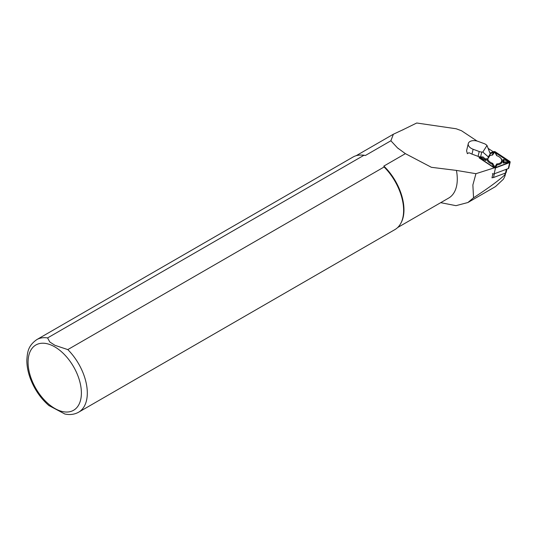 <?xml version="1.0" encoding="UTF-8"?>
<svg xmlns="http://www.w3.org/2000/svg" width="537" height="537" viewBox="0 0 537 537"><rect width="100%" height="100%" fill="white"/><g stroke="black" fill="none" stroke-linecap="round" stroke-linejoin="round"><path stroke-width="0.81" d="M492.026 177.593A2.014 1.202 13.2 0 0 492.449 177.653L491.973 177.834L492.912 173.84M494.329 167.826L475.943 173.693L472.869 184.97L473.547 197.777C488.153 188.272 498.571 180.64 504.807 174.887L504.908 176.217L503.417 179.19L495.49 186.594L467.902 202.523L455.994 205.664L440.709 202.671M402.871 129.947A41.638 24.037 60 0 1 403.059 129.706L416.725 123.007L456.175 128.766L461.484 130.726L477.064 141.05M473.547 197.777L467.895 202.516M475.943 173.693L456.416 170.41A41.47 23.943 60 0 1 448.69 198.059L397.695 227.507M365.435 155.462L363.898 155.307L47.585 337.927A41.893 24.185 60 0 0 36.744 339.639L353.057 157.019A41.893 24.185 60 0 1 361.132 155.059L361.898 155.072A41.47 23.943 60 0 1 365.435 155.462L390.882 140.775L393.373 134.223L403.059 129.706M456.416 170.41L431.412 167.309L405.395 153.649L383.841 166.087A41.47 23.943 60 0 1 401.052 222.889L400.683 223.56A41.893 24.185 60 0 1 394.95 229.574L78.637 412.194A41.893 24.185 60 0 0 67.796 349.6L384.109 166.98L383.841 166.087M390.882 140.775L397.447 147.85L405.395 153.649M47.585 337.927L49.78 341.982L54.975 345.331L67.796 349.6M384.109 166.98A41.893 24.185 60 0 1 400.683 223.56M361.132 155.059A41.893 24.185 60 0 1 363.898 155.307M64.816 413.993L48.833 405.509M481.763 152.025L480.622 156.864A5.028 3 -166.8 0 1 478.078 156.361L471.976 154.106A7.538 4.497 -166.8 0 1 469.741 152.985L468.72 152.83L467.365 153.683L466.579 150.803L468.277 143.594A7.538 4.497 -166.8 0 1 468.64 142.741A7.538 4.497 -166.8 0 1 478.111 141.385L484.213 143.641A5.028 3 -166.8 0 1 486.314 144.856L487.012 145.467L482.823 152.065L481.763 152.025A5.028 3 -166.8 0 1 479.212 151.515L473.117 149.259A7.538 4.497 -166.8 0 1 468.277 143.594M488.14 148.393L493.295 151.803M480.622 156.864L482.689 156.945L483.864 157.516L484.562 158.73L487.831 158.845L488.294 156.885L490.241 153.824L489.778 155.784L487.831 158.845M487.012 145.467L490.241 153.824M488.294 156.885L482.823 152.065M506.962 169.061L506.176 172.384A2.014 1.202 -166.8 0 1 505.498 173.042L493.496 177.525A2.014 1.202 13.2 0 1 492.449 177.653M492.422 173.612A1.343 0.799 13.2 0 0 494.121 173.86L508.291 168.564A1.343 0.799 13.2 0 0 508.747 168.121L510.15 162.154A1.343 0.799 13.2 0 0 509.687 161.348L495.416 151.89A1.343 0.799 13.2 0 0 493.725 151.642L489.945 153.058M479.91 156.811L479.554 156.938A1.343 0.799 13.2 0 0 479.098 157.381A1.343 0.799 13.2 0 0 479.561 158.187L493.832 167.645A1.343 0.799 13.2 0 0 495.523 167.893L509.694 162.597A1.343 0.799 13.2 0 0 510.15 162.154M480.481 156.858L479.763 157.126A1.007 0.597 13.2 0 0 479.648 157.972A1.007 0.597 13.2 0 0 479.769 158.066L494.04 167.517A1.007 0.597 13.2 0 0 495.228 167.732A1.007 0.597 13.2 0 0 495.309 167.705L509.485 162.409A1.007 0.597 13.2 0 0 509.479 161.469L495.208 152.018A1.007 0.597 13.2 0 0 493.939 151.83L490.033 153.293M485.998 158.777L486.005 160.536L481.595 158.898A1.343 0.799 -166.8 0 1 480.736 158.106A1.343 0.799 -166.8 0 1 481.306 157.415L481.796 157.281A0.671 0.403 13.2 0 0 481.944 158.026L485.468 159.335L485.461 158.757M503.142 163.04L503.115 159.523L503.907 159.677L503.921 162.026L503.142 163.04L507.539 162.691A1.343 0.799 -166.8 0 0 508.089 161.489L507.713 161.147A0.671 0.403 13.2 0 0 507.431 160.986L503.907 159.677M487.71 158.845A7.122 4.249 13.2 0 0 492.684 163.349L494.114 165.953A0.671 0.403 13.2 0 0 495.349 166.134L496.745 163.946A7.122 4.249 13.2 0 0 500.048 157.522L500.43 157.858A7.793 4.645 -166.8 0 1 497.134 164.866L495.846 166.886A1.343 0.799 -166.8 0 1 494.611 167.242A1.343 0.799 -166.8 0 1 493.369 166.524L492.053 164.121A7.793 4.645 -166.8 0 1 486.905 158.811M489.818 155.609A7.793 4.645 -166.8 0 1 490.281 155.468L490.771 155.341A7.122 4.249 13.2 0 0 489.798 155.683M492.046 155.112L493.281 153.173A1.343 0.799 -166.8 0 1 493.785 152.844L494.275 152.716A0.671 0.403 13.2 0 0 494.027 152.877L492.624 155.065A7.122 4.249 13.2 0 0 490.771 155.341M500.048 157.522A7.122 4.249 13.2 0 0 496.691 155.663L495.262 153.058A0.671 0.403 13.2 0 0 495.148 152.917L495.53 153.26A1.343 0.799 -166.8 0 1 495.758 153.535L496.98 155.764M481.709 156.905L479.917 157.576A0.671 0.403 13.2 0 0 479.763 158.059M495.094 167.759L509.21 162.483A0.671 0.403 13.2 0 0 509.204 161.859L494.933 152.401A0.671 0.403 13.2 0 0 494.087 152.28L490.207 153.73M496.745 163.946L497.134 164.866M495.148 152.917A0.671 0.403 13.2 0 0 494.275 152.716M492.684 163.349L492.053 164.121M503.921 162.026L507.431 161.751A0.671 0.403 13.2 0 0 507.713 161.147M485.468 159.335L486.005 160.536M483.461 157.14L481.937 157.26A0.671 0.403 13.2 0 0 481.796 157.281M504.807 174.887L505.216 173.149M54.727 346.842A37.704 21.769 60 0 1 77.818 406.348A37.704 21.769 60 0 1 31.643 379.686A37.704 21.769 60 0 1 54.727 346.842M473.117 149.259L471.976 154.106M478.078 156.361L479.212 151.515M494.382 173.76L493.496 177.525M506.384 169.276L505.498 173.042M493.832 167.645L493.738 168.047M495.523 167.893L494.121 173.86M509.694 162.597L508.291 168.564M479.763 157.126L479.917 157.576M509.479 161.469L509.204 161.859M495.208 152.018L494.933 152.401M493.939 151.83L494.087 152.28M495.349 166.134L495.846 166.886M494.114 165.953L493.369 166.524M495.262 153.058L495.758 153.535M494.027 152.877L493.281 153.173M507.431 161.751L507.539 162.691M481.944 158.026L481.595 158.898M356.219 155.676L393.245 134.297M36.744 339.639C27.904 345.949 27.468 352.144 26.85 359.844C26.776 365.422 27.796 371.262 29.911 377.357C34.026 388.775 40.416 398.226 49.068 405.71M64.615 413.953C69.756 415.108 74.428 414.524 78.637 412.194M398.467 148.722L397.454 147.843M505.7 172.948L505.048 175.713"/></g></svg>
